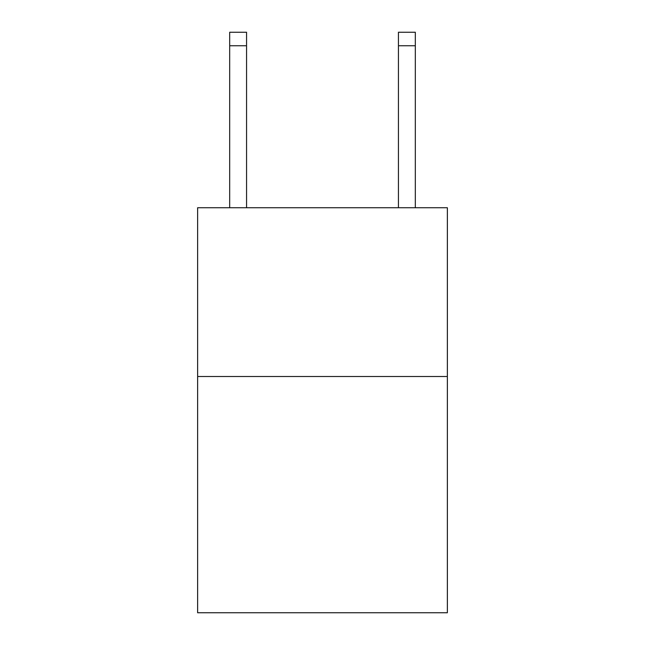 <?xml version="1.0" encoding="UTF-8"?>
<svg xmlns="http://www.w3.org/2000/svg" width="645" height="645" viewBox="0 0 645 645"><rect width="100%" height="100%" fill="white"/><g stroke="black" fill="none" stroke-linecap="round" stroke-linejoin="round"><path stroke-width="0.97" d="M447.372 376.503L447.372 612.75L197.628 612.75L197.628 207.746L447.372 207.746L447.372 376.503L197.628 376.503M246.559 207.746L246.559 45.747L229.685 45.747L229.685 32.25L246.559 32.25L246.559 45.747M229.685 207.746L229.685 45.747M415.316 207.746L415.316 32.25L398.441 32.25L398.441 207.746M398.441 45.747L415.316 45.747"/></g></svg>
